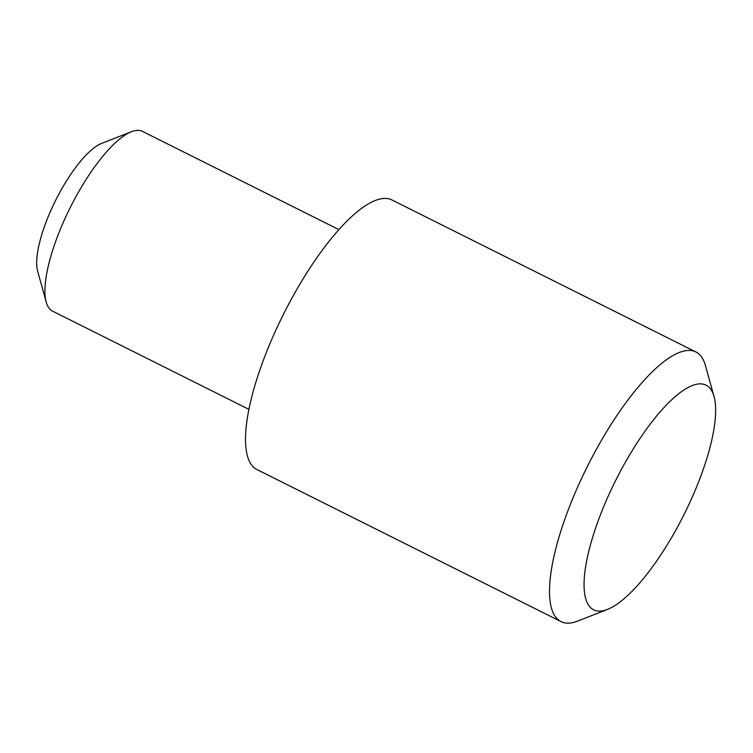 <?xml version="1.0" encoding="UTF-8"?>
<svg xmlns="http://www.w3.org/2000/svg" width="753" height="753" viewBox="0 0 753 753"><rect width="100%" height="100%" fill="white"/><g stroke="black" fill="none" stroke-linecap="round" stroke-linejoin="round"><path stroke-width="1.13" d="M46.225 302.104L37.65 271.193A75.375 22.919 -63.4 0 1 55.647 200.326A75.375 22.919 -63.4 0 1 101.551 143.418L131.427 131.737A100.497 30.553 116.6 0 0 70.217 207.621A100.497 30.553 116.6 0 0 46.225 302.104A100.497 30.553 116.6 0 0 52.55 311.149A100.497 30.553 116.6 0 0 52.597 311.168A100.497 30.553 116.6 0 0 52.644 311.196M142.543 131.427A100.497 30.553 116.6 0 0 142.496 131.399A100.497 30.553 116.6 0 0 131.427 131.737M706.107 385.15A125.619 38.196 116.6 0 0 615.803 480.188A125.619 38.196 116.6 0 0 593.609 609.808A125.619 38.196 116.6 0 0 607.511 609.412A125.619 38.196 116.6 0 0 684.025 514.563A125.619 38.196 116.6 0 0 714.013 396.445A125.619 38.196 116.6 0 0 706.107 385.15M607.511 609.412L577.636 621.093A150.751 45.829 -63.4 0 1 561.032 621.601A150.751 45.829 -63.4 0 1 560.957 621.564A150.751 45.829 -63.4 0 1 587.528 466.154A150.751 45.829 -63.4 0 1 695.876 351.943A150.751 45.829 -63.4 0 1 695.951 351.98A150.751 45.829 -63.4 0 1 705.429 365.534L714.013 396.445M391.965 199.969A150.751 45.829 116.6 0 0 391.889 199.931A150.751 45.829 116.6 0 0 283.533 314.133A150.751 45.829 116.6 0 0 256.971 469.552A150.751 45.829 116.6 0 0 257.046 469.59A150.751 45.829 116.6 0 0 257.121 469.627M695.876 351.943L391.889 199.931M338.859 229.599L142.496 131.399M248.961 409.368L52.597 311.168M561.032 621.601L257.046 469.59"/></g></svg>
